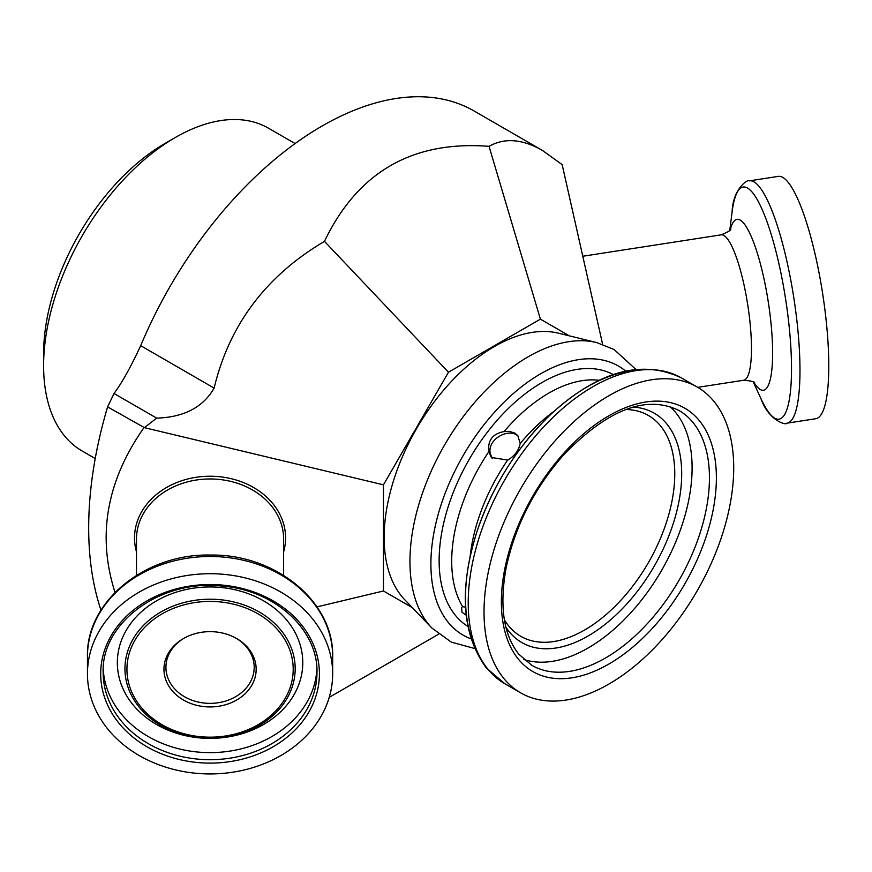 <?xml version="1.0" encoding="UTF-8"?>
<svg xmlns="http://www.w3.org/2000/svg" width="872" height="872" viewBox="0 0 872 872"><rect width="100%" height="100%" fill="white"/><g stroke="black" fill="none" stroke-linecap="round" stroke-linejoin="round"><path stroke-width="1.31" d="M492.19 458.367L490.358 453.745C486.5 439.368 509.673 426.702 518.567 436.643M625.725 409.491A127.519 73.619 -60 0 1 651.449 557.164A127.519 73.619 -60 0 1 508.834 626.085A127.519 73.619 -60 0 1 504.354 619.709M569.318 335.851L540.4 319.152L448.459 372.235L383.462 484.832L383.462 590.987L412.38 607.675M474.608 648.496L451.271 642.108L431.869 628.025L404.608 599.576A155.957 90.045 -60 0 1 401.774 596.383A155.957 90.045 -60 0 1 418.255 425.732A155.957 90.045 -60 0 1 558.418 333.18L596.677 342.565L614.084 349.498L635.775 369.336M95.222 458.552L82.197 451.031A186.368 107.605 -60 0 1 43.6 365.717L43.6 353.705A171.653 99.103 -60 0 1 164.971 143.477L175.381 137.471A186.368 107.605 -60 0 1 268.565 128.239L295.107 143.553M43.6 365.717A186.368 107.605 -60 0 1 175.381 137.471M329.235 697.349L438.627 634.195L329.235 697.349M317.005 606.879L383.462 590.987M383.462 484.832L144.381 427.651L156.688 418.135L114.025 393.501C122.102 382.59 130.996 366.643 140.686 345.683L214.131 388.095C203.176 407.224 184.025 417.241 156.688 418.135M448.459 372.235L324.482 241.348C266.047 275.89 229.271 324.798 214.131 388.095M540.4 319.152L489.039 146.343C412.5 140.447 357.651 172.111 324.482 241.348M602.617 344.298L562.168 164.645L542.428 150.431C522.306 138.942 504.507 137.58 489.039 146.343M140.686 345.683A304.077 175.555 -60 0 1 474.085 110.984L542.428 150.431M184.025 638.228A44.134 36.035 180 0 0 165.92 667.331A44.134 36.035 180 0 0 210.065 703.366A44.134 36.035 180 0 0 254.199 667.331A44.134 36.035 180 0 0 236.105 638.228M778.293 176.384A122.614 25.909 81.2 0 1 822.645 293.592A122.614 25.909 81.2 0 1 815.789 418.724L786.98 423.171A122.614 25.909 -98.8 0 0 793.847 298.05A122.614 25.909 -98.8 0 0 749.495 180.842L778.293 176.384M87.451 673.816A122.614 100.106 180 0 0 210.065 773.933A122.614 100.106 180 0 0 332.668 673.816A122.614 100.106 180 0 0 210.065 573.711A122.614 100.106 180 0 0 87.451 673.816L87.451 656.605A122.614 100.106 -0 0 1 210.065 556.489A122.614 100.106 -0 0 1 332.668 656.605L332.668 673.816M163.958 669.293A46.096 37.638 -0 0 1 183.447 638.555A46.096 37.638 -0 0 1 236.672 638.555A46.096 37.638 -0 0 1 256.161 669.293A46.096 37.638 -0 0 1 210.065 706.93A46.096 37.638 -0 0 1 163.958 669.293M283.629 575.324L283.629 539.038A73.564 60.07 -0 0 0 210.065 478.968A73.564 60.07 -0 0 0 136.49 539.038L136.49 575.324M100.989 610.171A353.116 203.874 -60 0 1 88.682 527.898A353.116 203.874 -60 0 1 107.605 406.886L144.381 427.651M114.025 393.501L107.605 406.886M115.017 592.393C96.945 535.92 106.558 481.061 143.858 427.814M503.972 678.645A176.558 101.937 -60 0 1 530.438 473.027A176.558 101.937 -60 0 1 697.153 387.005A176.558 101.937 -60 0 1 697.153 590.878A176.558 101.937 -60 0 1 520.595 692.815A176.558 101.937 -60 0 1 503.972 678.645M669.914 406.483A147.128 84.944 -60 0 1 661.63 570.364A147.128 84.944 -60 0 1 523.843 659.483M505.902 627.186A132.413 76.453 120 0 0 509.39 631.949A132.413 76.453 120 0 0 656.638 561.917A132.413 76.453 120 0 0 632.974 407.093M488.745 451.794C487.568 440.404 492.658 433.678 504.016 431.607L509.324 431.346L514.807 433.079L517.815 435.597L520.202 443.477C518.655 450.682 514.469 456.22 507.646 460.078L491.339 457.451L488.745 451.794A137.318 79.287 -60 0 0 462.651 606.683L465.561 607.163M466.193 615.174L462.007 612.253L461.593 607.392L462.651 606.683M117.339 662.666A92.715 75.711 180 0 0 256.423 728.229A92.715 75.711 180 0 0 256.423 597.102A92.715 75.711 180 0 0 117.339 662.666M103.234 668.879A106.918 87.298 180 0 0 210.065 752.623A106.918 87.298 180 0 0 316.885 668.879M582.79 256.248L721.177 234.84A73.564 15.543 81.2 0 1 747.784 305.167A73.564 15.543 81.2 0 1 743.663 380.247C751.424 380.89 755.065 381.805 754.596 383.004M753.975 382.481A86.47 18.279 -98.8 0 0 768.287 301.995A86.47 18.279 -98.8 0 0 730.322 229.609M729.799 230.273L732.099 211.994A117.448 24.819 81.2 0 1 767.251 222.404A117.448 24.819 81.2 0 1 791.351 378.175A117.448 24.819 81.2 0 1 760.994 398.733C768.755 420.816 786.326 425.601 786.98 423.171M126.931 669.293A83.134 67.874 -0 0 1 251.627 610.509A83.134 67.874 -0 0 1 251.627 728.076A83.134 67.874 -0 0 1 126.931 669.293M124.947 668.704A85.118 69.498 180 0 0 252.618 728.894A85.118 69.498 180 0 0 252.618 608.514A85.118 69.498 180 0 0 124.947 668.704M316.972 672.399A106.918 87.298 -0 0 1 210.065 759.697A106.918 87.298 -0 0 1 103.147 672.399C101.185 622.837 160.612 579.062 221.826 586.082C274.745 589.919 318.182 629.769 316.972 672.399M100.694 673.816A109.371 89.304 180 0 0 264.739 751.152A109.371 89.304 180 0 0 264.739 596.481A109.371 89.304 180 0 0 100.694 673.816M283.629 551.867A75.526 61.672 180 0 0 218.665 476.635A75.526 61.672 180 0 0 134.528 537.904A75.526 61.672 180 0 0 136.49 551.867M431.869 628.025A167.119 96.487 -60 0 1 428.828 624.603A167.119 96.487 -60 0 1 446.497 441.733A167.119 96.487 -60 0 1 596.677 342.565M471.011 638.838A155.347 89.685 -60 0 1 448.448 622.641A155.347 89.685 -60 0 1 475.992 435.499A155.347 89.685 -60 0 1 625.616 371.058M467.872 626.401A145.428 83.963 -60 0 1 455.566 615.556A145.428 83.963 -60 0 1 476.603 447.358A145.428 83.963 -60 0 1 613.278 374.546M518.546 659.374A152.033 87.778 -60 0 1 603.555 418.996A152.033 87.778 -60 0 1 704.522 541.359A152.033 87.778 -60 0 1 518.546 659.374M678.972 410.483A147.128 84.944 -60 0 1 678.972 580.381A147.128 84.944 -60 0 1 531.844 665.325L518.862 654.251C503.438 634.838 499.209 605.975 506.174 567.672C515.08 526.067 534.307 488.396 563.835 454.661C607.958 409.339 646.337 394.613 678.972 410.483M639.165 370.197A172.373 99.517 120 0 0 501.193 477.736A172.373 99.517 120 0 0 477.038 651.003M488.167 669.511A176.558 101.937 -60 0 1 514.633 463.904A176.558 101.937 -60 0 1 681.337 377.881C642.054 359.166 599.01 370.883 552.205 413.023C518.044 445.45 493.029 484.767 477.18 530.983C458.748 588.84 461.833 634.533 486.423 668.05L504.79 683.681A176.558 101.937 -60 0 1 488.167 669.511M470.106 556.739A137.318 79.287 -60 0 1 507.646 460.078M520.202 443.477A137.318 79.287 -60 0 1 554.058 411.322M504.016 431.607A137.318 79.287 -60 0 1 599.249 380.301M721.177 234.84C728.371 231.887 731.575 229.914 730.758 228.922M753.277 382.001L760.994 398.733M732.099 211.994C732.829 188.592 748.132 178.716 749.495 180.842M87.451 656.605C85.903 601.375 145.613 553.24 210.926 555.061C275.639 554.047 334.172 601.909 332.668 656.605M697.742 387.353L743.663 380.247M697.153 387.005L681.337 377.881M520.595 692.815L504.79 683.681"/></g></svg>
